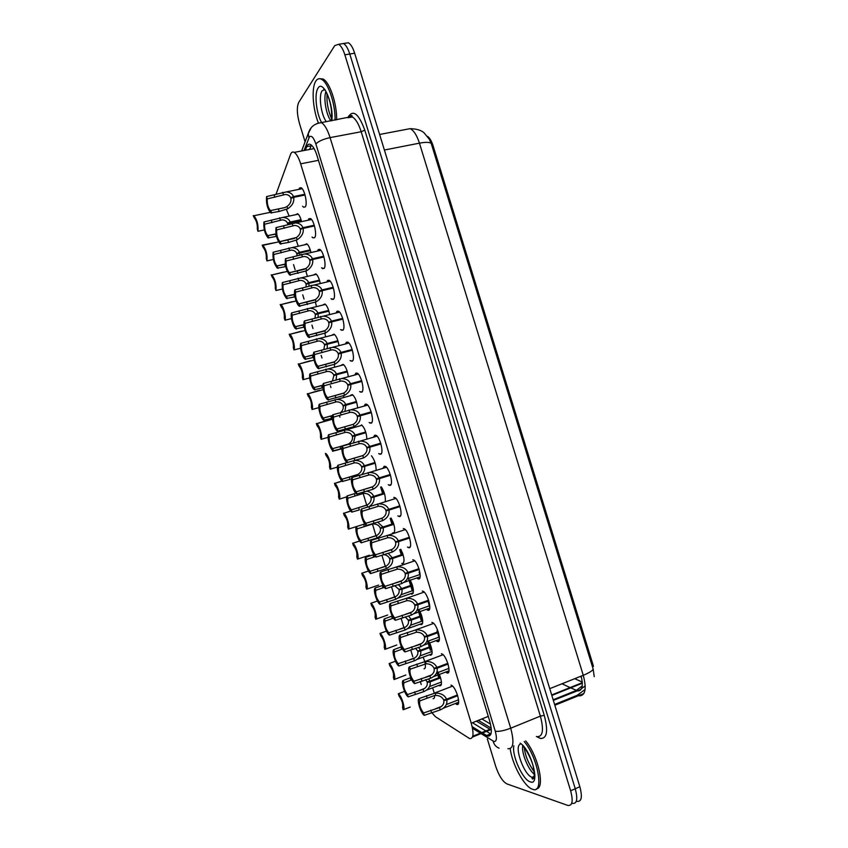 <?xml version="1.0" encoding="UTF-8"?>
<svg xmlns="http://www.w3.org/2000/svg" width="848" height="848" viewBox="0 0 848 848"><rect width="100%" height="100%" fill="white"/><g stroke="black" fill="none" stroke-linecap="round" stroke-linejoin="round"><path stroke-width="1.27" d="M295.846 214.618L297.637 213.728C299.164 214.788 300.468 217.395 301.549 221.54M304.941 244.627L306.732 243.779C308.418 244.987 309.806 247.86 310.909 252.407M314.057 274.667L315.827 273.872C317.693 275.24 319.166 278.398 320.258 283.327M323.162 304.761L324.943 303.997C326.999 305.556 328.547 308.99 329.607 314.301M332.289 334.896L334.059 334.154C336.317 335.935 337.949 339.656 338.946 345.327M341.426 365.075L343.196 364.354C345.677 366.389 347.373 370.406 348.284 376.395M350.563 395.295L352.333 394.596C355.068 396.928 356.817 401.242 357.602 407.528M394.309 532.597L392.433 533.032M400.775 549.281C404.284 556.776 404.931 561.588 402.726 563.74L401.772 563.454M410.464 580.562C413.707 587.982 414.216 592.529 412.001 594.215L410.75 593.664M420.142 611.906C423.12 619.178 423.512 623.45 421.297 624.732L420.131 624.192M429.809 643.293C432.544 650.374 432.809 654.37 430.604 655.292L429.512 654.762M439.476 674.732C441.956 681.569 442.105 685.29 439.921 685.894L438.925 685.385M298.888 189.348L299.471 188.044L301.125 187.726C304.602 189.252 307.835 204.41 305.227 206.923L303.616 207.198L302.598 206.276M308.206 220.109L308.842 218.784L310.453 218.54C314.004 220.088 317.311 235.384 314.597 237.694L313.039 237.885L312.064 237.048M317.544 250.913L318.223 249.566L319.781 249.397C323.427 250.966 326.809 266.41 323.989 268.498L321.551 267.862M326.883 281.769L327.614 280.391L329.13 280.285C332.851 281.875 336.327 297.478 333.391 299.355L331.049 298.708M336.243 312.668L337.027 311.258L338.49 311.216C342.285 312.817 345.857 328.6 342.815 330.254L340.557 329.607M345.602 343.61L346.45 342.179L347.85 342.179C351.729 343.811 355.407 359.775 352.238 361.195L350.076 360.548M354.973 374.604L355.884 373.131L357.22 373.184C361.174 374.827 364.969 390.992 361.683 392.179L359.616 391.522M364.354 405.641L365.329 404.136L366.601 404.231C370.64 405.885 374.551 422.262 371.138 423.205L369.166 422.548M373.745 436.72L374.795 435.183L375.993 435.31C380.116 436.985 384.144 453.585 380.614 454.284L378.717 453.606M383.148 467.852L384.271 466.273L385.395 466.421C389.592 468.117 393.758 484.95 390.101 485.395L388.289 484.717M393.758 497.405L394.797 497.585C399.09 499.292 403.394 516.379 399.599 516.559L397.86 515.87M403.256 528.59L404.22 528.781C408.588 530.498 413.04 547.85 409.107 547.766L407.453 547.066M412.775 559.807L413.644 560.009C418.096 561.736 422.707 579.375 418.626 579.025L416.718 577.997M422.304 591.077L423.088 591.279C427.604 593.017 432.395 610.952 428.166 610.316L426.343 609.299M431.855 622.39L432.533 622.58C437.133 624.329 442.094 642.593 437.716 641.66L435.989 640.664M441.405 653.755L441.988 653.925C446.663 655.684 451.814 674.277 447.288 673.047L445.645 672.061M450.977 685.152L451.454 685.311C456.203 687.071 461.545 706.013 456.86 704.476L455.323 703.522M476.375 721.15L491.342 730.043M431.632 712.468L435.501 716.761L469.675 738.619C473.502 738.778 474.032 733.637 471.244 723.206L300.648 163.812C298.719 157.717 296.577 153.912 294.235 152.375C292.613 151.516 291.383 152.195 290.535 154.421L275.897 194.616M592.423 666.729L593.483 666.305L433.021 145.58C431.579 141.075 429.777 138.012 427.615 136.369M383.699 491.342L384.218 493.038M393.016 521.923L393.695 524.159M402.344 552.557L403.001 554.719M411.683 583.233L412.319 585.321M412.414 585.639L412.944 587.388M421.043 613.952L421.657 615.977M421.774 616.348L422.304 618.107M430.413 644.713L431.007 646.664M431.144 647.109L431.674 648.879M293.546 264.608L295.083 269.632M302.747 294.828L304.029 299.068M311.947 325.091L312.986 328.526M321.159 355.407L321.964 358.026M330.391 385.755L330.943 387.557M339.635 416.145L339.931 417.131M363.124 493.409L366.739 505.26M372.431 523.979L376.035 535.862M381.929 555.228L385.352 566.496M391.5 586.71L394.649 597.066M401.093 618.245L403.722 626.895M410.697 649.833L412.806 656.765M420.311 681.453L421.244 684.516M423.279 657.391L424.668 661.27M424.731 661.525C425.855 666.252 425.611 668.669 424 668.796M343.599 395.921L343.747 397.171M334.303 364.704L334.663 366.866M324.922 333.561L325.568 336.603M315.467 302.482L316.463 306.393M305.937 271.466L307.358 276.225M296.302 240.514L298.242 246.111M286.476 209.647L289.136 216.039M432.681 688.046L434.197 692.89M457.687 695.71L446.801 699.95C447.458 704.349 445.264 707.677 440.239 709.903L424.265 715.352C420.661 713.115 416.432 699.187 419.145 698.508L435.119 693.07C440.801 693.017 444.628 695.063 446.567 699.197L443.631 699.929C442.327 697.077 439.73 695.572 435.83 695.413L434.568 695.519C434.632 697.777 434.144 698.816 433.084 698.657M391.055 518.054C394.32 524.075 395.359 528.982 394.193 532.798M381.293 486.879C384.345 491.649 385.681 496.462 385.299 501.316M371.435 455.779C374.456 459.595 376.014 464.333 376.141 469.972M361.481 424.869C364.502 427.572 366.304 432.183 366.887 438.723M594.225 676.64L593.176 669.083L431.219 143.45L428.717 137.906M340.228 44.043L343.504 43.524C345.889 44.902 347.987 48.4 349.779 54.018L575.251 788.746C577.976 799.187 576.979 804.052 572.273 803.363L572.241 803.353M580.149 676.524L581.399 677.086M574.732 678.686L582.269 682.078M345.083 43.28L348.369 42.76C350.775 44.128 352.874 47.626 354.665 53.223L579.852 786.732C582.576 797.152 581.558 802.017 576.81 801.349M482.841 733.276L487.791 736.138C491.766 736.276 492.37 731.146 489.614 720.726L317.099 155.884C315.18 149.842 313.018 146.057 310.612 144.552C308.948 143.683 307.654 144.383 306.743 146.64L305.344 150.255M305.089 141.86L299.418 123.289C296.906 113.961 296.673 106.975 298.75 102.354L334.748 45.612L338.606 44.297C340.981 45.686 343.069 49.184 344.86 54.813L570.63 790.781C573.365 801.222 572.389 806.098 567.704 805.388L506.86 783.881C502.61 781.527 498.878 775.666 495.688 766.285L487.346 738.947M348.369 42.76L343.504 43.524C345.889 44.902 347.987 48.4 349.779 54.018L575.251 788.746C577.976 799.187 576.979 804.052 572.273 803.363M472.166 726.651L481.77 732.608M309.647 149.439L311.068 145.824L306.743 146.64M438.564 677.329L436.964 672.082M430.328 650.278L429.544 647.692M429.406 647.257L427.318 640.388M421.286 620.598L420.173 616.92M420.057 616.549L417.672 608.726M412.255 590.95L410.814 586.191M410.718 585.883L408.1 577.287M401.39 555.26L399.684 549.642M392.073 524.679L390.144 518.34M382.777 494.14L382.618 493.61M382.596 493.547L380.625 487.081M490.918 734.05L486.54 731.368M485.862 730.955L472.453 722.719M434.568 695.519L419.866 700.861C418.976 704.381 420.205 708.43 423.544 712.988L439.529 707.561C442.857 705.865 444.288 703.501 443.801 700.48L457.517 695.148M446.567 699.197L457.454 694.957M446.801 699.95L443.801 700.48M419.145 698.508L419.866 700.861M423.544 712.988L424.265 715.352M440.6 677.87L430.116 681.866C430.763 686.159 428.653 689.413 423.788 691.618L408.195 696.876C404.793 694.83 400.68 681.273 403.213 680.488L410.337 677.806L411.036 680.096L403.913 682.778C403.118 686.297 404.316 690.23 407.496 694.586L423.088 689.339C426.321 687.664 427.689 685.354 427.212 682.407L440.441 677.372M428.6 678.898L429.894 681.135L427.053 681.866L425.601 679.693M429.894 681.135L440.377 677.149M430.116 681.866L427.212 682.407M403.213 680.488L403.913 682.778M407.496 694.586L408.195 696.876M404.581 691.374L398.337 693.749C401.602 695.71 405.715 709.246 403.203 709.787L410.178 707.084M398.337 693.749L399.016 695.996C402.111 700.321 403.288 704.169 402.524 707.539L403.203 709.787M524.212 741.523C538.247 758.07 544.448 794.724 532.48 789.223L532.449 789.212C524.308 786.796 512.107 764.26 510.21 748.678M525.686 740.908C538.141 755.579 545.434 788.523 536.402 788.852M448.051 664.079L437.123 668.192C437.78 672.602 435.607 675.951 430.604 678.252L414.619 683.615C411.089 681.612 406.86 667.694 409.51 666.804L425.484 661.44C431.155 661.323 434.96 663.327 436.9 667.44L447.818 663.327M436.9 667.44L433.975 668.213C432.671 665.373 430.084 663.889 426.205 663.772L410.22 669.157C409.383 672.814 410.612 676.852 413.898 681.262L429.894 675.909C433.211 674.171 434.632 671.786 434.134 668.754L447.892 663.581M437.123 668.192L434.134 668.754M409.51 666.804L410.22 669.157M413.898 681.262L414.619 683.615M438.416 632.491L427.466 636.488C428.123 640.897 425.961 644.279 420.99 646.642L404.984 651.921C401.528 650.151 397.309 636.265 399.885 635.131L415.87 629.852C421.52 629.672 425.304 631.633 427.244 635.735L438.183 631.749M427.244 635.735L424.329 636.541C423.035 633.71 420.449 632.258 416.591 632.184L400.595 637.484C399.8 641.3 401.03 645.328 404.273 649.579L420.269 644.3C423.576 642.519 424.986 640.113 424.498 637.092L438.289 632.057M427.466 636.488L424.498 637.092M399.885 635.131L400.595 637.484M404.273 649.579L404.984 651.921M428.802 600.946L417.82 604.825C418.477 609.235 416.336 612.648 411.375 615.076L395.369 620.28C391.988 618.743 387.769 604.868 390.271 603.511L406.468 598.285C412.011 598.116 415.721 600.045 417.598 604.073L428.569 600.204M417.598 604.073L414.693 604.91C413.4 602.091 410.835 600.66 406.987 600.638L390.981 605.864C390.239 609.818 391.458 613.846 394.659 617.938L410.665 612.733C413.951 610.91 415.35 608.482 414.863 605.461L428.696 600.585M417.82 604.825L414.863 605.461M390.271 603.511L390.981 605.864M394.659 617.938L395.369 620.28M419.198 569.453L408.195 573.206C408.853 577.615 406.722 581.071 401.782 583.551L385.702 588.65C382.384 587.198 378.261 573.502 380.678 571.944L397.182 566.761C402.577 566.644 406.171 568.542 407.962 572.453L418.976 568.711M407.962 572.453L405.079 573.333C403.796 570.513 401.231 569.114 397.394 569.135L381.388 574.287C380.688 578.389 381.907 582.406 385.056 586.339L401.072 581.219C404.348 579.354 405.736 576.905 405.249 573.873L419.113 569.156M408.195 573.206L405.249 573.873M380.678 571.944L381.388 574.287M385.056 586.339L385.766 588.682M431.219 647.077L420.714 650.957C421.35 655.25 419.251 658.536 414.418 660.804L398.814 665.987C395.486 664.164 391.373 650.617 393.832 649.621L400.987 647.013L401.676 649.292L394.532 651.911C393.79 655.557 394.977 659.49 398.115 663.698L413.718 658.525C416.93 656.808 418.297 654.476 417.82 651.529L431.081 646.632M418.647 647.406L420.491 650.225L417.661 650.988L415.499 648.243M402.535 648.974L401.676 649.292M420.491 650.225L430.996 646.356M420.714 650.957L417.82 651.529M393.832 649.621L394.532 651.911M398.115 663.698L398.814 665.987M421.848 616.326L411.322 620.089C411.958 624.382 409.87 627.7 405.058 630.032L389.444 635.141C386.179 633.53 382.077 620.005 384.473 618.796L391.638 616.263L392.327 618.542L385.172 621.086C384.473 624.87 385.66 628.792 388.744 632.852L404.358 627.753C407.559 625.994 408.916 623.64 408.439 620.694L421.732 615.945M408.609 615.977L411.1 619.358L408.28 620.164L405.227 616.888M393.387 618.16L392.327 618.542M411.1 619.358L421.626 615.595M411.322 620.089L408.439 620.694M384.473 618.796L385.172 621.086M388.744 632.852L389.444 635.141M412.499 585.618L401.941 589.265C402.577 593.568 400.51 596.907 395.709 599.292L380.084 604.338C376.894 602.949 372.791 589.434 375.123 588.014L382.31 585.555L382.999 587.834L375.823 590.293C375.166 594.225 376.353 598.147 379.385 602.048L395.02 597.024C398.2 595.222 399.546 592.847 399.069 589.901L412.404 585.3M398.475 584.632L401.719 588.533L398.91 589.371L394.712 585.661M384.324 587.367L382.999 587.834M401.719 588.533L412.276 584.887M401.941 589.265L399.069 589.901M375.123 588.014L375.823 590.293M379.385 602.048L380.084 604.338M318.212 122.494C312.689 108.576 311.375 87.514 315.848 81.058C317.332 78.779 319.177 78.175 321.371 79.235C328.059 82.076 335.479 104.145 335.066 120.109M319.632 78.726L322.929 78.981C329.639 81.8 337.059 103.859 336.624 119.822M409.616 538.003L398.581 541.628C399.238 546.048 397.118 549.525 392.2 552.069L376.024 557.062C372.77 555.62 368.785 542.169 371.095 540.409L387.918 535.279C393.165 535.215 396.641 537.081 398.348 540.886L409.383 537.261M398.348 540.886L395.475 541.798C394.193 538.989 391.638 537.621 387.822 537.685L371.806 542.752C371.148 547.002 372.367 551.02 375.463 554.793L391.5 549.748C394.755 547.84 396.133 545.37 395.645 542.338L409.542 537.77M398.581 541.628L395.645 542.338M371.095 540.409L371.806 542.752M375.463 554.793L376.173 557.136M400.033 506.595L388.978 510.104C389.635 514.524 387.525 518.033 382.639 520.64L366.368 525.516C363.167 524.085 359.308 510.878 361.524 508.927L378.653 503.839C383.752 503.829 387.112 505.662 388.744 509.362L399.811 505.853M399.821 505.885L385.893 510.305C384.663 507.581 382.183 506.224 378.473 506.256L362.234 511.27C361.619 515.669 362.838 519.676 365.891 523.29L381.929 518.319C385.172 516.368 386.55 513.877 386.052 510.856L399.991 506.426M385.893 510.305L388.744 509.362M388.978 510.104L386.052 510.856M361.524 508.927L362.234 511.27M365.891 523.29L366.601 525.622M390.472 475.23L379.385 478.622C380.052 483.042 377.954 486.593 373.088 489.254L356.722 494.024C353.584 492.603 349.853 479.629 351.962 477.498L369.389 472.453C374.339 472.484 377.593 474.286 379.162 477.88L390.25 474.498M390.281 474.594L376.311 478.866C375.134 476.216 372.749 474.88 369.145 474.88L352.673 479.83C352.1 484.282 353.298 488.268 356.266 491.798L372.749 486.72M356.266 491.798L372.378 486.932C375.6 484.95 376.968 482.438 376.48 479.406L390.451 475.134M376.311 478.866L379.162 477.88M379.385 478.622L376.48 479.406M351.962 477.498L352.673 479.83M356.33 491.829L357.04 494.161M403.15 554.942L392.571 558.482C393.218 562.786 391.151 566.157 386.381 568.605L370.661 573.534C367.534 572.167 363.548 558.896 365.795 557.274L373.862 554.603M388.204 553.373L392.348 557.761L389.55 558.62C388.66 556.415 386.73 555.08 383.762 554.613M375.378 556.574L366.484 559.553C365.87 563.623 367.057 567.535 370.046 571.287L385.681 566.337C388.85 564.503 390.197 562.107 389.72 559.161L403.076 554.687M392.348 557.761L402.927 554.221M392.571 558.482L389.72 559.161M365.795 557.274L366.484 559.553M370.046 571.287L370.746 573.577M393.822 524.318L383.211 527.742C383.858 532.046 381.812 535.448 377.053 537.961L361.259 542.784C358.174 541.427 354.326 528.378 356.467 526.576L364.778 523.916M393.61 523.598L380.211 527.922C378.971 525.209 376.512 523.884 372.834 523.947L357.156 528.855C356.584 533.063 357.771 536.975 360.718 540.579L376.364 535.692C379.522 533.816 380.858 531.399 380.37 528.452L393.769 524.128M380.211 527.922L393.599 523.598M383.211 527.742L380.37 528.452M377.742 522.209L382.999 527.021M356.467 526.576L357.156 528.855M360.718 540.579L361.407 542.858M384.314 493.08L370.883 497.267C369.696 494.617 367.322 493.313 363.739 493.345L347.85 498.2C347.32 502.535 348.496 506.426 351.39 509.902L358.63 507.634L359.319 509.913L351.856 512.075C348.835 510.729 345.104 497.903 347.161 495.921L355.8 493.239M369.336 506.479C373.046 503.765 374.562 500.627 373.873 497.055L384.515 493.737M358.63 507.634L367.057 505.09C370.194 503.171 371.53 500.744 371.042 497.797L384.473 493.61M370.883 497.267L384.292 493.017M373.873 497.055L371.042 497.797M366.94 491.172C370.417 491.988 372.654 493.706 373.65 496.324M347.161 495.921L347.85 498.2M367.47 504.857L351.39 509.902L352.09 512.181M380.932 443.917L369.813 447.193C370.481 451.613 368.392 455.185 363.548 457.92L347.097 462.584C344.023 461.185 340.408 448.422 342.422 446.101L360.135 441.108C364.937 441.183 368.096 442.963 369.59 446.451L380.71 443.175M380.752 443.345L366.749 447.468C365.626 444.882 363.315 443.578 359.817 443.546L343.133 448.433C342.592 452.927 343.758 456.902 346.652 460.358L362.986 455.514M346.652 460.358L362.838 455.599C366.05 453.563 367.407 451.041 366.919 448.009L380.922 443.886M366.749 447.468L369.59 446.451M369.813 447.193L366.919 448.009M342.422 446.101L343.133 448.433M346.779 460.422L347.489 462.754M371.392 412.647L360.252 415.796C360.919 420.226 358.842 423.83 354.019 426.618L337.493 431.197C334.483 429.809 330.974 417.248 332.893 414.757L350.892 409.807C355.545 409.913 358.598 411.672 360.029 415.064L371.17 411.905M371.244 412.139L357.209 416.114C356.128 413.601 353.892 412.319 350.5 412.255L333.603 417.078C333.094 421.626 334.25 425.59 337.069 428.961L353.234 424.35M337.069 428.961L353.319 424.307C356.51 422.23 357.867 419.686 357.368 416.654L360.252 415.796M357.209 416.114L360.029 415.064M332.893 414.757L333.603 417.078M337.239 429.046L337.949 431.378M361.873 381.42L350.701 384.451C351.369 388.882 349.302 392.518 344.511 395.369L327.9 399.864C324.954 398.486 321.54 386.116 323.385 383.455L341.649 378.547C346.164 378.696 349.111 380.413 350.478 383.72L361.651 380.688M361.746 380.975L347.669 384.801C346.641 382.363 344.479 381.102 341.193 381.006L324.084 385.776C323.607 390.377 324.742 394.32 327.487 397.627L343.493 393.239M327.487 397.627L343.811 393.059C346.991 390.949 348.327 388.373 347.839 385.342L350.701 384.451M347.669 384.801L350.478 383.72M323.385 383.455L324.084 385.776M327.72 397.723L328.43 400.055M352.365 350.235L341.172 353.16C341.839 357.58 339.783 361.248 335.013 364.163L318.329 368.573C315.435 367.216 312.128 355.026 313.887 352.196L332.416 347.33C336.783 347.521 339.624 349.206 340.949 352.418L352.143 349.503M352.259 349.864L338.151 353.531C337.165 351.167 335.077 349.927 331.886 349.811L314.587 354.517C314.142 359.16 315.255 363.103 317.936 366.325L333.741 362.17M317.936 366.325L334.313 361.852C337.472 359.7 338.808 357.103 338.32 354.072L341.172 353.16M338.151 353.531L340.949 352.418M313.887 352.196L314.587 354.517M318.212 366.453L318.922 368.774M342.878 319.102L331.653 321.901C332.321 326.332 330.275 330.031 325.526 332.999L308.767 337.334C305.948 335.988 302.725 323.978 304.39 320.979L323.183 316.166C327.413 316.378 330.158 318.042 331.43 321.159L342.656 318.371M342.783 318.795L328.642 322.314C327.699 320.014 325.674 318.795 322.59 318.647L305.1 323.3C304.686 327.996 305.778 331.928 308.386 335.087L323.989 331.155M308.386 335.087L324.826 330.699C327.975 328.505 329.3 325.886 328.812 322.855L331.653 321.901M328.642 322.314L331.43 321.159M304.39 320.979L305.1 323.3M308.725 335.214L309.425 337.536M375.028 462.605L361.566 466.644C360.432 464.079 358.132 462.796 354.655 462.796L338.553 467.587C338.055 471.965 339.211 475.845 342.03 479.237L349.344 477.085L350.033 479.353L342.486 481.41C339.518 480.085 335.903 467.471 337.864 465.319L347.033 462.552M361.81 474.456C364.269 471.838 365.181 469.145 364.545 466.4L375.208 463.199M349.344 477.085L357.771 474.53C360.888 472.58 362.213 470.131 361.736 467.174L375.187 463.135M361.566 466.644L374.986 462.478M364.545 466.4L361.736 467.174M355.365 460.411C359.934 460.591 362.923 462.34 364.333 465.679M337.864 465.319L338.553 467.587M342.104 479.279L342.793 481.547M365.764 432.173L352.27 436.073C351.178 433.572 348.952 432.31 345.571 432.279L329.268 437.017C328.791 441.437 329.936 445.306 332.692 448.624L340.069 446.578L340.758 448.836L333.126 450.807C330.222 449.482 326.703 437.08 328.579 434.748L345.889 429.904C350.521 429.957 353.563 431.685 355.015 435.066L365.7 431.982M355.238 435.798L365.923 432.703L352.429 436.603L355.238 435.798L353.531 442.73M340.069 446.578L348.486 444.023C351.591 442.031 352.906 439.55 352.429 436.603M352.27 436.073L355.015 435.066M328.579 434.748L329.268 437.017M332.808 448.687L333.497 450.956M356.499 401.782L342.974 405.545C341.935 403.107 339.772 401.867 336.497 401.804L319.993 406.489C319.558 410.962 320.671 414.82 323.364 418.064L330.815 416.103L331.494 418.361L323.777 420.237C320.926 418.933 317.523 406.711 319.304 404.22L336.879 399.419C341.384 399.514 344.32 401.21 345.708 404.507L356.425 401.528M344.924 411.163L345.931 405.227L356.637 402.249M330.815 416.103L332.554 415.647M342.974 405.545L345.708 404.507M345.931 405.227L343.143 406.065C343.62 408.397 342.762 410.58 340.546 412.616M319.304 404.22L319.993 406.489M323.533 418.149L324.222 420.407M347.256 371.435L333.699 375.049C332.702 372.685 330.614 371.466 327.434 371.382L310.739 376.003C310.326 380.519 311.428 384.367 314.046 387.547L321.562 385.681L322.251 387.939L314.449 389.73C311.661 388.437 308.343 376.395 310.05 373.745L327.879 368.975C332.246 369.113 335.087 370.777 336.423 373.989L347.161 371.117M336.115 379.724L336.645 374.71L347.383 371.837M321.562 385.681L322.918 385.331M333.699 375.049L336.423 373.989M336.645 374.71L333.858 375.579L332.427 380.985M310.05 373.745L310.739 376.003M314.269 387.642L314.958 389.91M338.023 341.129L324.434 344.606C323.48 342.306 321.456 341.097 318.371 340.991L301.485 345.56C301.114 350.129 302.195 353.955 304.75 357.072L312.329 355.291L313.018 357.549L305.142 359.266C302.407 357.983 299.174 346.111 300.807 343.302L318.88 338.575C323.109 338.744 325.865 340.387 327.148 343.504L337.907 340.748M327.18 348.38L327.37 344.224L338.129 341.468M312.329 355.291L313.421 355.026M324.434 344.606L327.148 343.504M327.37 344.224L324.604 345.136L323.872 349.524M300.807 343.302L301.485 345.56M305.015 357.188L305.704 359.446M333.391 288.013L322.145 290.694C322.812 295.115 320.788 298.846 316.06 301.888L299.227 306.149C296.461 304.824 293.334 292.963 294.924 289.815L313.951 285.045C318.053 285.278 320.703 286.921 321.922 289.952L333.179 287.271M333.328 287.769L319.155 291.14C318.233 288.903 316.283 287.705 313.304 287.536L295.623 292.125C295.242 296.874 296.323 300.796 298.867 303.891L314.237 300.181M298.867 303.891L315.361 299.588C318.488 297.351 319.813 294.712 319.314 291.68L322.145 290.694M319.155 291.14L321.922 289.952M294.924 289.815L295.623 292.125M299.238 304.029L299.948 306.34M323.925 256.965L312.658 259.52C313.325 263.951 311.301 267.714 306.594 270.809L289.709 275.017C286.189 270.565 284.769 265.127 285.458 258.693L304.729 253.955C308.693 254.23 311.258 255.842 312.435 258.788L323.713 256.223M323.883 256.785L309.668 260.007C308.789 257.834 306.912 256.647 304.019 256.467L286.168 261.004C285.808 265.795 286.878 269.706 289.348 272.738L304.485 269.261M289.348 272.738L305.895 268.519C309.022 266.24 310.336 263.58 309.838 260.548L312.658 259.52M309.668 260.007L312.435 258.788M285.458 258.693L286.168 261.004M289.772 272.886L290.482 275.197M314.481 225.96L303.171 228.398C303.849 232.829 301.835 236.624 297.16 239.783L288.564 242.433L280.2 243.927C276.766 239.571 275.377 234.133 276.013 227.614L295.507 222.918C299.344 223.215 301.824 224.794 302.948 227.667L314.258 225.229M314.449 225.844L300.203 228.928C299.365 226.808 297.542 225.642 294.744 225.441L276.713 229.925C276.395 234.769 277.444 238.67 279.861 241.638L294.722 238.383M279.861 241.638L296.461 237.493C299.567 235.172 300.87 232.5 300.372 229.458L303.171 228.398M300.203 228.928L302.948 227.667M276.013 227.614L276.713 229.925M280.317 241.786L281.027 244.097M305.036 194.998L293.705 197.33C294.383 201.76 292.39 205.587 287.726 208.799L279.14 211.459L270.713 212.89C267.364 208.619 265.986 203.181 266.579 196.577L286.295 191.924C290.005 192.242 292.401 193.8 293.482 196.588L304.824 194.266M305.026 194.945L290.758 197.881C289.942 195.824 288.182 194.68 285.479 194.457L267.279 198.888C266.993 203.774 268.032 207.675 270.385 210.59L284.96 207.559M270.385 210.59L284.727 207.643L287.027 206.509C290.122 204.145 291.415 201.453 290.917 198.421L293.705 197.33M290.758 197.881L293.482 196.588M266.579 196.577L267.279 198.888M270.883 210.728L271.583 213.039M328.812 310.856L315.191 314.205C314.269 311.969 312.308 310.781 309.319 310.644L292.253 315.159C291.903 319.77 292.973 323.597 295.464 326.65L303.107 324.954L303.796 327.201L295.846 328.844C293.164 327.582 290.027 315.869 291.574 312.912L309.891 308.227C313.993 308.418 316.654 310.039 317.883 313.071L328.674 310.421M318.138 317.12L318.106 313.792L328.886 311.142M315.191 314.205L317.883 313.071M318.106 313.792L315.35 314.725L315.074 318.191M291.574 312.912L292.253 315.159M295.782 326.766L296.471 329.024M319.601 280.635L305.948 283.847C305.068 281.663 303.171 280.497 300.277 280.349L283.041 284.811C282.713 289.465 283.773 293.281 286.2 296.259L293.906 294.648L294.585 296.906L286.56 298.475C283.115 294.097 281.716 288.786 282.352 282.554L300.902 277.911C304.877 278.133 307.453 279.723 308.64 282.681L319.452 280.137M309.011 285.935L308.852 283.391L319.664 280.858M305.948 283.847L308.64 282.681M308.852 283.391L306.107 284.366L306.107 286.953M282.352 282.554L283.041 284.811M286.56 296.397L287.239 298.655M310.41 250.457L296.726 253.52C295.867 251.4 294.044 250.255 291.235 250.086L273.83 254.495C273.544 259.191 274.582 263.007 276.946 265.933L284.705 264.396L285.384 266.643L277.296 268.148C273.936 263.855 272.547 258.555 273.141 252.238L291.924 247.637C295.761 247.892 298.263 249.45 299.397 252.322L310.241 249.895M299.821 254.824L299.62 253.043L310.453 250.616M296.726 253.52L299.397 252.322M299.62 253.043L296.885 254.05L297.012 255.81M273.141 252.238L273.83 254.495M277.349 266.06L278.027 268.318M301.231 220.321L287.514 223.247C286.688 221.18 284.917 220.056 282.204 219.865L264.64 224.222C264.375 228.971 265.403 232.776 267.714 235.638L275.526 234.175L276.204 236.422L268.053 237.875C264.767 233.666 263.399 228.366 263.951 221.975L282.935 217.406C286.666 217.682 289.073 219.219 290.175 222.017L301.04 219.696M290.567 223.777L290.398 222.738L301.252 220.416M287.514 223.247L290.175 222.017M290.398 222.738L287.673 223.766L287.811 224.752M263.951 221.975L264.64 224.222M268.148 235.776L268.827 238.023M395.497 661.217L389.168 663.56C392.38 665.309 396.482 678.824 394.034 679.566L405.874 674.997M389.168 663.56L389.857 665.797C392.9 669.973 394.076 673.821 393.355 677.329L394.034 679.566M386.455 631.103L380.021 633.403C383.158 634.94 387.26 648.444 384.875 649.398L396.758 644.999M380.021 633.403L380.699 635.65C383.709 639.678 384.875 643.515 384.197 647.162L384.875 649.398M377.445 601.02L370.883 603.299C373.957 604.624 378.049 618.107 375.728 619.263L387.653 615.033M370.883 603.299L371.562 605.536C374.519 609.426 375.685 613.252 375.049 617.026L375.728 619.263M368.467 570.98L361.82 573.259C364.831 574.531 368.827 587.823 366.601 589.18L378.558 585.109M361.757 573.227L362.435 575.463C365.35 579.205 366.516 583.032 365.923 586.943L366.601 589.18M359.541 540.96L352.779 543.271C355.747 544.533 359.616 557.592 357.474 559.129L369.484 555.228M352.641 543.208L353.319 545.434C356.192 549.027 357.347 552.854 356.796 556.892L357.474 559.129M350.627 510.994L343.747 513.316C346.662 514.577 350.415 527.414 348.369 529.12L357.718 526.173M343.546 513.22L344.214 515.446C347.044 518.902 348.199 522.718 347.691 526.894L348.369 529.12M341.553 481.123L334.727 483.392L342.115 481.155M346.366 496.96L339.274 499.154C341.235 497.278 337.599 484.643 334.727 483.392M334.451 483.275L335.172 485.522C337.939 488.883 339.073 492.688 338.596 496.928L339.274 499.154M332.49 451.284L341.871 448.793M337.292 467.11L330.19 469.23C332.066 467.184 328.536 454.751 325.717 453.51M325.378 453.373L326.141 455.641C328.844 458.938 329.967 462.722 329.512 467.004L330.19 469.23M328.409 420.036L316.717 423.661L332.469 419.23M328.081 437.345L321.116 439.338C322.908 437.133 319.484 424.89 316.717 423.661M316.315 423.502L317.131 425.791C319.76 429.014 320.873 432.798 320.449 437.123L321.116 439.338M319.399 390.377L307.729 393.854L323.226 389.645M318.859 407.623L312.064 409.499C313.771 407.135 310.432 395.073 307.729 393.854M307.262 393.684L308.121 395.984C310.697 399.143 311.778 402.906 311.386 407.284L312.064 409.499M310.4 360.76L298.75 364.078L314.099 360.071M309.69 377.922L303.012 379.692C304.644 377.169 301.4 365.287 298.75 364.078M298.22 363.898L299.132 366.219C301.634 369.315 302.704 373.067 302.344 377.487L303.012 379.692M301.411 331.186L289.772 334.335L305.057 330.508M300.563 348.252L293.98 349.927C295.539 347.267 292.38 335.532 289.772 334.335M289.2 334.165L290.143 336.486C292.592 339.518 293.652 343.26 293.313 347.722L293.98 349.927M292.433 301.644L280.805 304.623L296.111 300.966M291.458 318.615L284.96 320.215C286.444 317.396 283.359 305.81 280.805 304.623M280.179 304.464L281.176 306.785C283.561 309.753 284.599 313.495 284.292 318L284.96 320.215M283.476 272.144L271.858 274.953L287.26 271.424M282.395 289.02L275.95 290.525C276.543 284.44 275.176 279.257 271.858 274.953M271.18 274.805L272.208 277.126C274.54 280.041 275.558 283.773 275.282 288.331L275.95 290.525M274.529 242.687L262.286 245.157M266.961 260.887C267.502 254.729 266.155 249.545 262.912 245.326L262.191 245.178L263.251 247.499C265.53 250.361 266.537 254.093 266.293 258.693L266.961 260.887L273.353 259.456M257.972 231.292C258.47 225.049 257.135 219.865 253.976 215.721L253.213 215.604L254.305 217.915C256.531 220.724 257.527 224.444 257.304 229.087L257.972 231.292L264.332 229.925M489.858 729.333L472.739 736.265M582.311 682.661L551.688 694.968M439.412 638.735L437.6 632.788M437.462 632.354L437.006 630.838M429.798 607.21L428.039 601.433M420.205 575.739L419.092 572.071M490.515 724.086L481.887 718.945M433.021 145.58L431.908 145.792M488.289 716.38L471.244 723.206M318.466 160.336L300.648 163.812M571.16 688.067L577.774 690.929C582.279 690.813 583.403 685.873 581.156 676.121M554.603 704.465L577.34 695.243L579.29 695.879C585.417 695.625 586.742 688.756 583.265 675.284C589.233 672.835 592.54 670.768 593.176 669.083M577.34 695.243L585.099 689.445M431.219 143.45C429.65 142.093 425.728 141.998 419.442 143.153C416.909 135.341 413.813 130.507 410.167 128.652L405.365 129.564M549.748 688.661L583.265 675.284L419.442 143.153L384.388 150.022M553.161 699.78L576.269 690.452L582.247 685.894M561.98 683.785L570.089 687.569M354.665 53.223L344.86 54.813M579.852 786.732L570.63 790.781M481.441 733.849L493.981 741.523C496.684 741.64 497.119 738.216 495.264 731.241L315.88 143.98C313.59 137.387 311.417 135.055 309.382 136.984L304.05 150.499M317.099 123.479L321.381 122.61C324.625 124.614 327.529 129.617 330.084 137.609L510.708 728.209C514.397 742.244 513.453 749.091 507.878 748.752M347.85 117.777L348.168 117.013C353.139 109.254 358.672 113.632 364.788 130.147L544.257 715.341L540.367 716.115L510.708 728.209C503.998 730.732 498.857 731.75 495.264 731.241M311.142 127.878L308.28 133.528L308.916 137.895M544.257 715.341C548.338 730.997 547.055 738.703 540.43 738.46L536.392 736.477M537.028 736.668C542.879 736.859 543.992 730.011 540.367 716.115L361.195 131.747C358.662 123.84 355.704 118.911 352.323 116.96L347.871 117.777M315.88 143.98C318.435 141.266 323.173 139.146 330.084 137.609L361.195 131.747L364.788 130.147M472.506 728.273L480.371 733.181M538.014 736.806L538.31 737.569M493.101 741.12C494.024 744.629 496.027 746.982 499.112 748.19M309.721 149.418L311.417 145.103M490.621 733.87L486.498 735.545M430.816 710.147L431.537 712.5M439.529 707.561L440.239 709.903M435.119 693.07L435.83 695.413M426.427 695.71L427.138 698.063M414.619 691.862L415.308 694.152M423.088 689.339L423.788 691.618M533.933 777.786L532.873 776.948M533.975 777.68L533.042 776.874M534.102 777.298L532.046 777.298C524.085 775.189 513.803 746.494 520.163 744.279M520.216 743.177C531.41 750.024 540.801 786.456 530.223 781.845C522.75 779.959 511.63 755.261 513.867 745.805M534.908 774.659C528.58 770.726 521.085 752.611 522.781 745.456M421.191 678.495L421.912 680.849M429.894 675.909L430.604 678.252M425.484 661.44L426.205 663.772M416.803 664.079L417.523 666.422M411.577 646.897L412.298 649.239M420.269 644.3L420.99 646.642M415.87 629.852L416.591 632.184M407.199 632.491L407.909 634.834M401.984 615.341L402.694 617.683M410.665 612.733L411.375 615.076M406.277 598.306L406.987 600.638M397.606 600.956L398.316 603.299M392.401 583.827L393.112 586.159M401.072 581.219L401.782 583.551M396.684 566.814L397.394 569.135M388.034 569.464L388.744 571.796M405.249 661.048L405.948 663.337M413.718 658.525L414.418 660.804M395.899 630.287L396.599 632.566M404.358 627.753L405.058 630.032M386.561 599.557L387.26 601.836M395.02 597.024L395.709 599.292M326.363 121.709C321.127 115.169 318.382 95.697 322.081 90.831L324.826 89.549M321.593 122.578C316.251 113.144 314.152 93.503 318.032 88.192C323.024 78.959 334.207 105.226 331.759 120.713M330.921 120.872C326.268 115.031 323.353 98.559 325.833 91.87M382.83 552.355L383.54 554.687M391.5 549.748L392.2 552.069M387.112 535.353L387.822 537.685M378.462 538.014L379.173 540.346M373.268 520.926L373.979 523.258M381.929 518.319L382.639 520.64M377.561 503.945L378.261 506.277M368.912 506.606L369.622 508.938M363.728 489.55L364.439 491.882M372.378 486.932L373.088 489.254M368.011 472.59L368.721 474.912M359.372 475.251L360.082 477.583M377.233 568.87L377.932 571.149M385.681 566.337L386.381 568.605M372.993 554.889L373.682 557.168M367.926 538.236L368.615 540.515M376.364 535.692L377.053 537.961M363.686 524.276L364.375 526.544M367.057 505.09L367.64 507.009M363.167 492.275L363.495 493.366M354.39 493.695L355.079 495.963M354.199 458.217L354.899 460.538M362.838 455.599L363.548 457.92M358.481 441.267L359.181 443.589M349.853 443.939L350.563 446.26M344.68 426.926L345.39 429.247M353.319 424.307L354.019 426.618M348.963 409.997L349.662 412.319M340.345 412.669L341.044 414.99M335.172 395.687L335.882 398.009M343.811 393.059L344.511 395.369M339.454 378.77L340.165 381.081M330.847 381.452L331.547 383.762M325.685 364.481L326.395 366.802M334.313 361.852L335.013 364.163M329.967 347.595L330.667 349.895M321.36 350.266L322.07 352.577M316.209 333.328L316.919 335.638M324.826 330.699L325.526 332.999M320.491 316.452L321.191 318.753M311.894 319.134L312.594 321.445M357.771 474.53L358.1 475.633M353.627 460.92L354.21 462.828M345.115 463.156L345.804 465.425M332.692 448.624L348.581 444.31M344.246 430.074L344.935 432.321M335.84 432.671L336.529 434.929M334.981 399.62L335.67 401.867M326.586 402.217L327.275 404.475M325.738 369.209L326.416 371.456M317.353 371.816L318.032 374.063M316.505 338.84L317.184 341.087M308.121 341.447L308.81 343.705M306.753 302.217L307.453 304.527M315.361 299.588L316.06 301.888M311.025 285.363L311.725 287.663M302.439 288.044L303.139 290.355M297.298 271.159L298.008 273.459M305.895 268.519L306.594 270.809M301.581 254.315L302.28 256.605M292.995 256.997L293.694 259.297M287.864 240.132L288.564 242.433M296.461 237.493L297.16 239.783M292.136 223.31L292.836 225.6M283.571 225.992L284.271 228.292M278.441 209.159L279.14 211.459M287.027 206.509L287.726 208.799M282.713 192.348L283.412 194.637M274.148 195.04L274.847 197.34M307.283 308.513L307.962 310.76M298.909 311.121L299.588 313.378M298.072 278.229L298.75 280.465M289.709 280.847L290.387 283.094M288.871 247.987L289.55 250.224M280.518 250.605L281.197 252.852M279.692 217.788L280.37 220.024M271.339 220.406L272.017 222.653M401.973 563.57L403.659 562.998M411.333 594.045L413.018 593.462M420.714 624.563L422.389 623.969M430.106 655.133L431.77 654.518M439.518 685.756L441.161 685.12M303.616 207.198L305.28 206.848M313.039 237.885L314.746 237.514M322.473 268.636L324.222 268.233M331.928 299.429L333.709 298.994M341.405 330.275L343.207 329.808M350.892 361.163L352.726 360.676M360.4 392.105L362.266 391.596M369.929 423.099L371.806 422.558M379.469 454.146L381.367 453.574M389.031 485.236L390.949 484.643M398.613 516.379L400.532 515.764M408.206 547.575L410.135 546.939M417.82 578.824L419.749 578.166M427.456 610.125L429.374 609.436M437.102 641.47L439.02 640.77M446.769 672.877L448.677 672.157M456.457 704.328L458.333 703.596M490.568 729.725L472.484 737.06M582.332 683.191L551.836 695.455M382.119 488.088L383.678 493.207M383.699 493.271L383.858 493.801M391.416 518.626L393.154 524.329M400.754 549.292L402.471 554.899M410.061 579.841L411.789 585.512M411.884 585.82L413.336 590.579M419.4 610.507L421.127 616.157M421.244 616.538L422.357 620.217M428.759 641.226L430.477 646.854M430.614 647.3L431.399 649.886M438.13 671.976L439.635 676.916M478.325 720.376L491.204 728.135M313.749 148.008L313.474 148.707M314.089 148.591L294.235 152.375M583.912 693.516L554.846 705.271M553.341 700.374L579.884 689.837L585.226 685.894M429.989 140.111L424.117 132.871C421.382 130.285 416.739 128.875 410.167 128.652L379.607 134.472M348.602 117.639C350.871 115.233 352.068 114.84 352.185 116.483L321.381 122.61C315.202 123.479 311.11 126.352 309.107 131.249L301.612 150.965M338.606 44.297L343.504 43.524M490.738 734.538L487.261 735.947M443.377 708.197L458.641 702.218M435.649 708.727L441.289 706.532M446.355 704.55L458.577 699.78M434.314 693.155L452.578 686.117M426.597 690.102L441.373 684.442M419.177 690.537L424.625 688.449M429.618 686.541L441.437 682.025M520.259 743.208L520.089 744.258M533.159 776.895L533.996 777.616M522.4 745.148L523.884 747.205C525.378 748.614 531.007 757.953 533.01 765.511C536.413 781.718 531.41 779.227 532.152 778.252L532.046 777.298L534.314 776.333M524.308 747.745C525.188 755.716 528.516 763.772 534.304 771.924M433.498 676.672L448.995 670.8M425.579 677.213L431.473 674.987M436.582 673.047L448.952 668.362M425.039 661.482L443.101 654.741M423.618 645.201L439.359 639.424M415.478 645.752L421.668 643.484M426.82 641.597L439.349 637.007M415.753 629.863L433.646 623.397M413.75 613.782L429.735 608.101M405.333 614.355L411.874 612.033M417.046 610.2L429.745 605.695M406.468 598.285L424.191 592.095M403.881 582.406L420.12 576.831M395.115 583.021L402.079 580.636M407.294 578.845L420.163 574.435M397.182 566.761L414.746 560.835M416.983 659.415L431.982 653.85M409.372 659.85L415.085 657.73M420.11 655.875L432.077 651.434M407.379 628.771L422.611 623.291M399.546 629.216L405.545 627.064M410.602 625.252L422.728 620.895M397.776 598.179L413.241 592.794M389.667 598.656L396.016 596.441M401.104 594.681L413.389 590.409M324.042 88.574L323.682 89.538M321.371 79.235L322.929 78.981M325.219 90.089L328.653 97.965C331.261 105.428 332.172 113.038 331.377 120.787M327.063 94.149C326.512 102.332 328.038 110.537 331.632 118.784M384.738 551.783L392.295 549.281M387.918 535.279L405.312 529.608M373.661 520.81L382.522 517.98M378.653 503.839L395.889 498.423M369.389 472.453L386.476 467.28M379.713 568.149L386.487 565.87M369.569 537.749L376.978 535.342M360.135 441.108L377.074 436.169M350.892 409.807L367.682 405.1M341.649 378.547L358.301 374.074M332.416 347.33L348.92 343.08M323.183 316.166L339.56 312.128M342.03 479.237L357.962 474.424M345.889 429.904L362.054 425.272M323.364 418.064L332.596 415.467M336.879 399.419L352.906 394.998M314.046 387.547L322.94 385.151M327.879 368.975L343.769 364.778M304.75 357.072L313.421 354.824M318.88 338.575L334.642 334.578M313.951 285.045L330.201 281.207M304.729 253.955L320.851 250.33M295.507 222.918L311.513 219.494M286.295 191.924L302.185 188.701M295.464 326.65L303.976 324.53M309.891 308.227L325.526 304.421M286.2 296.259L294.606 294.267M300.902 277.911L316.41 274.307M276.946 265.933L285.267 264.046M291.924 247.637L307.305 244.224M267.714 235.638L275.971 233.857M282.935 217.406L298.22 214.173M361.82 573.259L368.498 571.022M352.779 543.271L359.605 541.056M343.747 513.316L350.786 511.1M262.912 245.326L278.547 241.903M253.976 215.721L270.099 212.36"/></g></svg>
